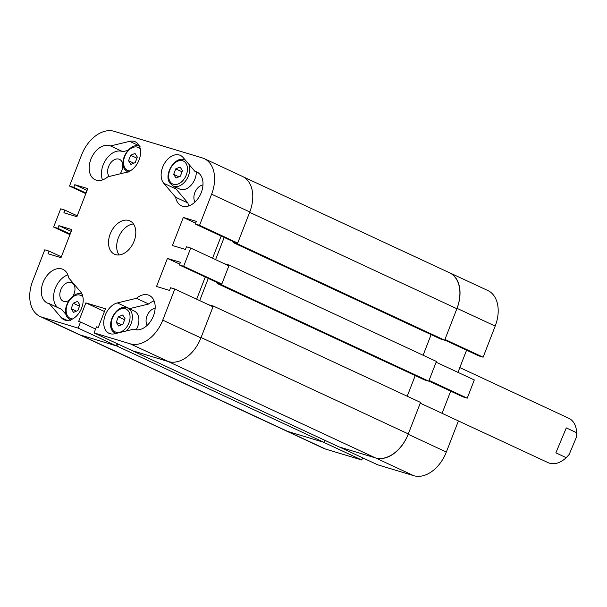 <?xml version="1.0" encoding="UTF-8"?>
<svg xmlns="http://www.w3.org/2000/svg" width="607" height="607" viewBox="0 0 607 607"><rect width="100%" height="100%" fill="white"/><g stroke="black" fill="none" stroke-linecap="round" stroke-linejoin="round"><path stroke-width="0.91" d="M457.025 308.333A32.232 21.776 -65.1 0 0 449.65 272.778L487.823 290.533A32.232 21.776 114.9 0 1 495.198 326.088L457.025 308.333L444.954 339.442L483.134 357.197L495.198 326.088M483.134 357.197L478.885 355.914L444.726 340.026M466.578 350.193L457.982 372.364M467.238 398.169L474.302 379.959L436.13 362.204L429.066 380.414L467.238 398.169L462.997 396.887L428.838 380.999M566.225 457.663L555.868 452.837L566.285 427.897L576.65 432.715L576.4 437.207L569.199 454.438L566.225 457.663A24.477 16.541 -65.1 0 1 549.032 463.027A24.477 16.541 -65.1 0 1 548.136 462.663L442.086 413.337L450.69 391.166M446.342 452.04L458.414 420.932L420.234 403.177L408.17 434.286L446.342 452.04A32.232 21.776 114.9 0 1 413.754 475.691L375.581 457.936L339.488 447.048L377.668 464.803L413.754 475.691M284.577 430.128A32.232 21.776 -65.1 0 0 285.51 430.598A32.232 21.776 -65.1 0 0 287.475 431.349L325.656 449.104L361.742 459.992L362.599 457.792M325.656 449.104A32.232 21.776 114.9 0 1 323.683 448.353L285.51 430.598M361.742 459.992L323.569 442.237L287.475 431.349M375.581 457.936A32.232 21.776 -65.1 0 0 408.17 434.286M449.65 272.778A32.232 21.776 -65.1 0 0 448.687 272.376M224.742 263.893L229.18 265.062L436.425 361.446L428.77 381.173L424.392 379.853L217.154 283.469L217.45 282.695M407.221 396.227L415.226 375.589M162.752 320.147L174.816 289.038L212.996 306.793L200.925 337.902A32.232 21.776 114.9 0 1 168.336 361.552L130.164 343.797A32.232 21.776 -65.1 0 0 162.752 320.147L200.925 337.902A32.634 22.057 -65.1 0 0 201.076 337.522L213.292 306.034L420.53 402.418L408.314 433.906A32.634 22.057 114.9 0 1 375.316 457.853L338.956 446.881L131.749 350.429M324.1 442.397L116.855 346.02L80.503 335.049L287.741 431.433L324.1 442.397L324.897 440.341M287.741 431.433A32.634 22.057 114.9 0 1 285.753 430.674L79.236 334.624M243.346 176.872L449.408 272.71A32.634 22.057 114.9 0 1 456.874 308.713L444.665 340.201L440.287 338.881L233.042 242.497L233.346 241.715M431.122 334.616L423.109 355.254M224.18 237.451L215.576 259.629M456.874 308.713L249.636 212.329L237.42 243.817L233.042 242.497M249.636 212.329A32.634 22.057 -65.1 0 0 249.78 211.949L211.608 194.194A32.232 21.776 -65.1 0 0 204.233 158.647A32.232 21.776 -65.1 0 0 202.268 157.896L114.169 131.309A32.232 21.776 -65.1 0 0 81.581 154.96L69.509 186.068L73.758 187.351L74.79 184.695L87.787 188.618L76.899 216.691L63.894 212.769L64.926 210.113L60.685 208.831L53.621 227.041L57.862 228.323L58.894 225.667L71.899 229.59L61.011 257.664L48.006 253.741L49.038 251.086L44.789 249.803L32.725 280.912A32.232 21.776 -65.1 0 0 40.092 316.467A32.232 21.776 -65.1 0 0 42.058 317.211L80.238 334.965A32.232 21.776 114.9 0 1 78.273 334.222L40.092 316.467M116.855 346.02L117.682 343.888M375.316 457.853L168.071 361.469L131.719 350.505M213.292 306.034L208.854 304.866M199.688 300.602L208.284 278.431M229.18 265.062L221.532 284.789L217.154 283.469M428.77 381.173L221.532 284.789M444.665 340.201L237.42 243.817M194.961 171.424L183.071 157.463A16.526 11.161 -65.1 0 0 180.385 155.4A16.526 11.161 -65.1 0 0 164.451 163.48A16.526 11.161 -65.1 0 0 163.761 183.291L175.651 197.26A18.559 12.542 -65.1 0 0 181.372 205.743A18.559 12.542 -65.1 0 0 201.274 192.556A18.559 12.542 -65.1 0 0 197.025 172.085A18.559 12.542 -65.1 0 0 194.961 171.424L198.868 173.245M202.973 184.976A10.198 6.889 -65.1 0 0 194.839 192.616A10.198 6.889 -65.1 0 0 195.059 201.979M120.118 173.845A10.198 6.889 -65.1 0 0 121.863 170.597A10.198 6.889 -65.1 0 0 119.526 159.353A10.198 6.889 -65.1 0 0 108.592 166.599A10.198 6.889 -65.1 0 0 109.192 176.485M72.984 296.079A10.198 6.889 -65.1 0 0 74.031 293.902A10.198 6.889 -65.1 0 0 71.702 282.65A10.198 6.889 -65.1 0 0 60.768 289.896A10.198 6.889 -65.1 0 0 63.098 301.148A10.198 6.889 -65.1 0 0 68.925 300.404M155.142 308.28A10.198 6.889 -65.1 0 0 147.008 315.921A10.198 6.889 -65.1 0 0 147.235 325.284M81.664 307.969A16.526 11.161 -65.1 0 0 80.564 291.815L68.674 277.854A18.559 12.542 -65.1 0 0 62.961 269.364A18.559 12.542 -65.1 0 0 43.757 280.904A18.559 12.542 -65.1 0 0 47.3 303.022A18.559 12.542 -65.1 0 0 49.372 303.682L61.261 317.643A16.526 11.161 -65.1 0 0 63.947 319.707A16.526 11.161 -65.1 0 0 81.664 307.969M110.224 233.953A18.362 12.406 -65.1 0 0 114.42 254.196A18.362 12.406 -65.1 0 0 134.109 241.154A18.362 12.406 -65.1 0 0 129.906 220.91A18.362 12.406 -65.1 0 0 110.224 233.953M133.464 223.953A18.362 12.406 -65.1 0 0 118.403 237.754A18.362 12.406 -65.1 0 0 119.04 254.963M139.049 160.013A16.526 11.161 -65.1 0 0 135.27 141.788A16.526 11.161 -65.1 0 0 129.648 141.34L110.55 145.953A18.559 12.542 -65.1 0 0 91.505 157.774A18.559 12.542 -65.1 0 0 95.124 179.725A18.559 12.542 -65.1 0 0 107.871 176.804L126.962 172.191A16.526 11.161 -65.1 0 0 139.049 160.013M154.102 300.897A18.559 12.542 -65.1 0 0 148.73 304.008L136.461 298.303A18.559 12.542 -65.1 0 1 149.201 295.389A18.559 12.542 -65.1 0 1 153.45 315.86A18.559 12.542 -65.1 0 1 133.783 329.153L114.685 333.767A16.526 11.161 -65.1 0 1 109.055 333.319A16.526 11.161 -65.1 0 1 104.51 317.438A16.526 11.161 -65.1 0 1 117.363 302.916L136.461 298.303M174.816 289.038L170.575 287.756L169.543 290.412L156.538 286.489L167.433 258.415L180.431 262.338L179.406 264.993L183.648 266.276L190.712 248.066L186.463 246.783L185.439 249.439L172.434 245.516L183.322 217.443L196.327 221.365L195.295 224.021L199.544 225.303L211.608 194.194M95.572 329.04L80.503 322.029L78.151 328.106L42.058 317.211M80.503 322.029L78.644 321.475L85.86 302.885L105.497 308.804L98.288 327.401L96.43 326.839L94.07 332.909L132.25 350.664L168.336 361.552M130.164 343.797L94.07 332.909M148.73 304.008L129.64 308.622A16.526 11.161 -65.1 0 0 129.223 308.735M110.55 145.953L122.819 151.667A18.559 12.542 -65.1 0 0 106.4 158.943A18.559 12.542 -65.1 0 0 102.5 179.915M117.181 343.653L116.324 345.861L80.238 334.965M204.233 158.647L242.413 176.402A32.232 21.776 114.9 0 1 249.78 211.949L237.716 243.058L199.544 225.303M195.295 224.021L233.475 241.776L237.716 243.058M212.564 258.225L221.168 236.055M179.406 264.993L217.579 282.748L221.821 284.03L228.885 265.82L190.712 248.066M205.272 277.027L196.676 299.205M221.821 284.03L183.648 266.276M78.151 328.106L116.324 345.861M53.621 227.041L69.942 234.636M69.509 186.068L85.837 193.656M86.065 193.072L73.758 187.351M87.089 190.416L74.79 184.695M77.233 215.834L64.926 210.113M70.169 234.044L57.862 228.323M71.201 231.388L58.894 225.667M61.337 256.807L49.038 251.086M104.442 311.528L85.86 302.885M195.629 223.164L183.322 217.443M179.733 264.136L167.433 258.415M67.855 274.872A18.559 12.542 -65.1 0 0 54.706 290.032A18.559 12.542 -65.1 0 0 57.733 307.574M49.372 303.682L61.641 309.388L66.08 314.601M122.819 151.667L127.849 150.445M174.573 186.66A16.526 11.161 -65.1 0 0 176.038 189.005L187.927 202.966A18.559 12.542 -65.1 0 0 188.747 205.94M187.927 202.966L175.651 197.26M576.65 432.715A24.477 16.541 -65.1 0 0 568.782 418.269L459.833 367.599M569.199 454.438A22.436 15.16 114.9 0 1 568.645 455.091A22.436 15.16 114.9 0 1 568.6 455.136M566.285 427.897L555.868 452.837M130.611 155.263L134.989 153.427L137.319 157.084L135.27 162.577L130.892 164.421L128.563 160.764L130.611 155.263L136.909 158.169M133.798 163.2L128.563 160.764M136.886 158.184L135.24 162.593M136.074 160.407A5.099 3.445 -65.1 0 0 135.862 160.931A5.099 3.445 -65.1 0 0 135.68 161.462M73.219 303.227L77.597 301.391L79.927 305.048L77.878 310.541L73.5 312.385L71.171 308.728L73.219 303.227L79.517 306.133M76.406 311.163L71.171 308.728M79.494 306.148L77.848 310.556M78.682 308.371A5.099 3.445 -65.1 0 0 78.47 308.895A5.099 3.445 -65.1 0 0 78.295 309.426M175.727 168.875L180.104 167.039L182.426 170.696L180.378 176.189L176 178.033L173.678 174.376L175.727 168.875L182.024 171.781M188.944 164.36A14.28 9.651 114.9 0 1 185.833 180.598A14.28 9.651 114.9 0 1 173.124 185.992L179.664 189.035A14.28 9.651 -65.1 0 0 190.644 185.696A14.28 9.651 -65.1 0 0 196.311 172.054M178.913 176.812L173.678 174.376M181.994 171.796L180.355 176.205M181.19 174.019A5.099 3.445 -65.1 0 0 180.969 174.543A5.099 3.445 -65.1 0 0 180.795 175.074M136.173 329.791A14.28 9.651 -65.1 0 0 137.296 313.773A14.28 9.651 -65.1 0 0 134.322 311.103L127.774 308.06A14.28 9.651 114.9 0 1 130.748 310.731A14.28 9.651 114.9 0 1 126.385 330.936M118.335 316.839L122.713 315.003L125.042 318.66L122.986 324.153L118.615 325.997L116.286 322.34L118.335 316.839L124.632 319.745M121.521 324.775L116.286 322.34M124.61 319.76L122.963 324.168M123.798 321.983A5.099 3.445 -65.1 0 0 123.578 322.507A5.099 3.445 -65.1 0 0 123.403 323.038M201.076 337.522L408.314 433.906M139.238 145.801L129.648 141.34M129.64 308.622L117.363 302.916M67.256 320.435L61.261 317.643M176.038 189.005L163.761 183.291M140.3 149.003A12.648 8.544 -65.1 0 0 127.5 151.591A12.648 8.544 -65.1 0 0 124.974 168.018A12.648 8.544 -65.1 0 0 130.095 170.939M82.909 296.967A12.648 8.544 -65.1 0 0 70.116 299.547A12.648 8.544 -65.1 0 0 67.582 315.981A12.648 8.544 -65.1 0 0 72.703 318.903M185.165 160.096A14.28 9.651 114.9 0 1 185.416 160.218L185.165 160.096C175.764 154.906 163.26 174.034 169.801 183.018L173.124 185.992M186.023 163.435A12.648 8.544 -65.1 0 0 173.056 164.679A12.648 8.544 -65.1 0 0 170.081 181.63A12.648 8.544 -65.1 0 0 183.048 180.393A12.648 8.544 -65.1 0 0 186.023 163.435M128.631 311.399A12.648 8.544 -65.1 0 0 115.664 312.643A12.648 8.544 -65.1 0 0 112.69 329.593A12.648 8.544 -65.1 0 0 125.657 328.349A12.648 8.544 -65.1 0 0 128.631 311.399M140.05 146.484C130.657 141.294 118.145 160.423 124.685 169.406L128.009 172.38M82.658 294.448C73.265 289.258 60.753 308.386 67.294 317.37L70.617 320.337M127.774 308.06C118.373 302.87 105.868 321.998 112.409 330.982L115.732 333.949"/></g></svg>
